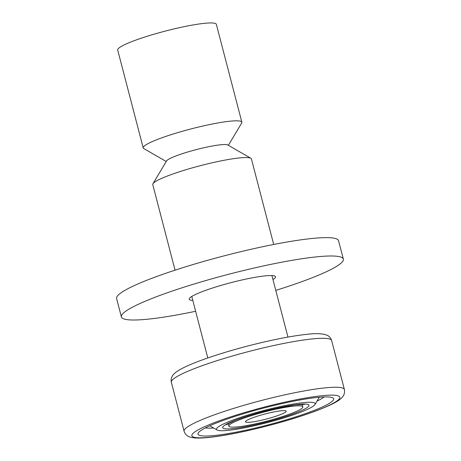 <?xml version="1.0" encoding="UTF-8"?>
<svg xmlns="http://www.w3.org/2000/svg" width="461" height="461" viewBox="0 0 461 461"><rect width="100%" height="100%" fill="white"/><g stroke="black" fill="none" stroke-linecap="round" stroke-linejoin="round"><path stroke-width="0.69" d="M282.236 403.571A70.084 8.69 -14.6 0 1 332.848 397.901A70.084 8.69 -14.6 0 1 249.436 429.393A70.084 8.69 -14.6 0 1 198.27 432.954A70.084 8.69 -14.6 0 1 282.236 403.571M324.158 396.95A63.71 7.9 -14.6 0 1 317.024 401.064M253.907 425.872A50.969 6.321 -14.6 0 1 217.096 429.992A50.969 6.321 -14.6 0 1 277.764 407.092A50.969 6.321 -14.6 0 1 314.972 404.499A50.969 6.321 -14.6 0 1 253.907 425.872M213.627 427.992A63.71 7.9 -14.6 0 1 205.393 427.889M246.727 422.305A21.027 2.605 165.4 0 0 269.725 418.127A21.027 2.605 165.4 0 0 286.177 411.177A21.027 2.605 165.4 0 0 284.938 410.653A21.027 2.605 165.4 0 0 261.94 414.837A21.027 2.605 165.4 0 0 245.488 421.78A21.027 2.605 165.4 0 0 246.727 422.305M300.572 405.887A38.228 4.743 165.4 0 0 258.759 413.488A38.228 4.743 165.4 0 0 228.84 426.114A38.228 4.743 165.4 0 0 231.099 427.07A38.228 4.743 165.4 0 0 272.912 419.47A38.228 4.743 165.4 0 0 302.825 406.844A38.228 4.743 165.4 0 0 300.572 405.887M273.701 244.474L251.412 158.918A50.969 6.321 165.4 0 0 250.83 158.25A50.969 6.321 165.4 0 0 248.404 157.645A50.969 6.321 165.4 0 0 195.706 166.928A50.969 6.321 165.4 0 0 152.954 183.749A50.969 6.321 165.4 0 0 152.764 184.613L175.053 270.169M250.83 158.25L227.769 144.967A31.855 3.947 165.4 0 0 226.259 144.587A31.855 3.947 165.4 0 0 193.32 150.39A31.855 3.947 165.4 0 0 166.6 160.901L152.954 183.749M228.379 145.319L241.662 123.075A50.969 6.321 165.4 0 0 241.852 122.211A50.969 6.321 165.4 0 0 238.844 120.938A50.969 6.321 165.4 0 0 183.092 131.068A50.969 6.321 165.4 0 0 143.204 147.906A50.969 6.321 165.4 0 0 143.792 148.569L166.237 161.506M241.852 122.211L216.353 24.324A50.969 6.321 165.4 0 0 213.345 23.05A50.969 6.321 165.4 0 0 157.593 33.18A50.969 6.321 165.4 0 0 117.705 50.019L143.204 147.906M272.964 279.55A44.596 5.532 165.4 0 0 275.528 276.761A44.596 5.532 165.4 0 0 272.895 275.649A44.596 5.532 165.4 0 0 224.109 284.512A44.596 5.532 165.4 0 0 189.212 299.247A44.596 5.532 165.4 0 0 191.845 300.359A44.596 5.532 165.4 0 0 192.807 300.428M275.787 290.395A114.68 14.222 165.4 0 0 343.347 259.094A114.68 14.222 165.4 0 0 336.576 256.235A114.68 14.222 165.4 0 0 211.138 279.026A114.68 14.222 165.4 0 0 121.387 316.914A114.68 14.222 165.4 0 0 128.158 319.773A114.68 14.222 165.4 0 0 195.637 311.273M343.347 259.094L338.564 240.74A114.68 14.222 165.4 0 0 331.799 237.882A114.68 14.222 165.4 0 0 206.355 260.672A114.68 14.222 165.4 0 0 116.61 298.555L121.387 316.914M344.39 389.482C345.145 394.449 342.765 396.489 342.748 396.639C339.371 400.897 332.669 404.36 317.352 410.405C297.178 417.954 273.972 424.708 247.736 430.666C232.24 434.112 219.165 436.388 208.51 437.489C202.996 438.059 198.455 438.209 194.894 437.95L190.629 437.253C187.31 436.4 185.126 434.395 184.089 431.242A82.824 10.269 -14.6 0 1 283.624 395.106A82.824 10.269 -14.6 0 1 344.39 389.482L331.643 340.541A82.824 10.269 165.4 0 0 270.872 346.159A82.824 10.269 165.4 0 0 171.342 382.296C170.432 378.026 172.483 374.32 177.497 371.168C189.995 362.617 230.857 349.392 267.997 341.117C283.659 337.631 296.844 335.343 307.55 334.26C315.981 333.245 322.354 333.516 326.67 335.078C326.832 335.222 329.909 335.879 331.643 340.541M283.722 402.395A76.457 9.479 165.4 0 0 194.006 432.516A76.457 9.479 165.4 0 0 247.943 430.562A76.457 9.479 165.4 0 0 337.665 400.442A76.457 9.479 165.4 0 0 283.722 402.395M255.4 424.696A44.596 5.532 -14.6 0 1 223.931 425.837A44.596 5.532 -14.6 0 1 276.272 408.262A44.596 5.532 -14.6 0 1 307.735 407.126A44.596 5.532 -14.6 0 1 255.4 424.696M226.207 424.783L235.018 420.478C246.387 416.058 260.067 412.019 276.064 408.365L294.884 404.908L304.479 404.395M184.089 431.242L171.342 382.296M217.096 429.992L209.79 425.78M314.972 404.499L319.294 397.255M228.172 423.555L228.84 426.114M191.776 296.458L207.796 357.961M271.927 275.58L287.946 337.083M302.162 404.285L302.825 406.844"/></g></svg>
